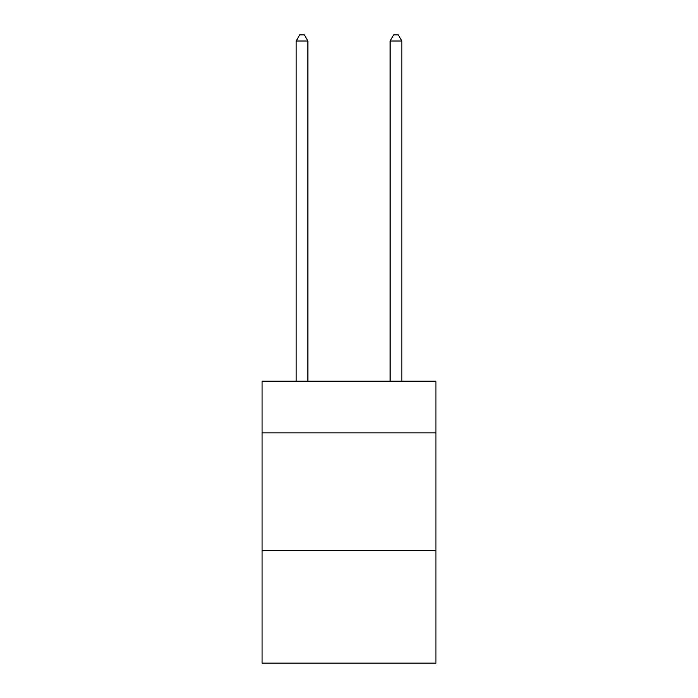 <?xml version="1.0" encoding="UTF-8"?>
<svg xmlns="http://www.w3.org/2000/svg" width="698" height="698" viewBox="0 0 698 698"><rect width="100%" height="100%" fill="white"/><g stroke="black" fill="none" stroke-linecap="round" stroke-linejoin="round"><path stroke-width="1.05" d="M435.927 432.873L435.927 381.187L262.073 381.187L262.073 432.873L435.927 432.873L435.927 663.1L262.073 663.1L262.073 432.873M435.927 550.338L262.073 550.338M307.888 381.187L307.888 41.008L296.144 41.008L296.144 381.187M296.144 41.008L299.669 34.9L304.363 34.9L307.888 41.008M401.856 381.187L401.856 41.008L390.112 41.008L390.112 381.187M390.112 41.008L393.637 34.9L398.331 34.9L401.856 41.008"/></g></svg>
